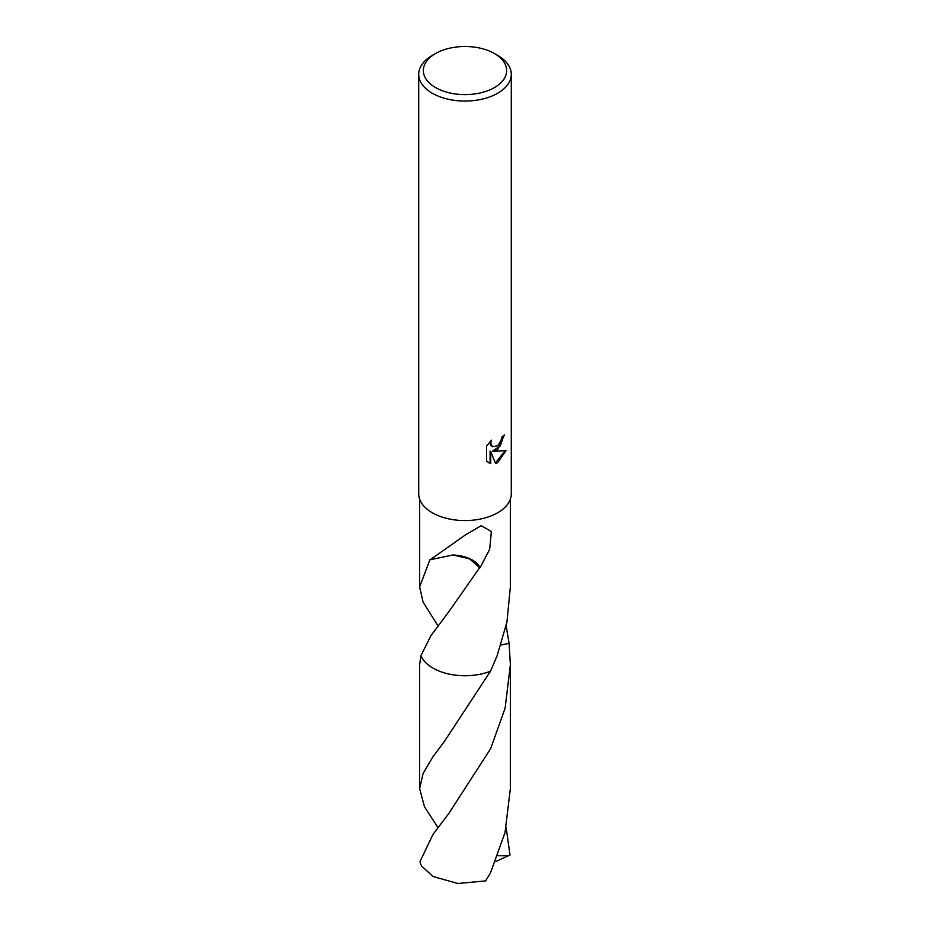 <?xml version="1.0" encoding="UTF-8"?>
<svg xmlns="http://www.w3.org/2000/svg" width="930" height="930" viewBox="0 0 930 930"><rect width="100%" height="100%" fill="white"/><g stroke="black" fill="none" stroke-linecap="round" stroke-linejoin="round"><path stroke-width="1.4" d="M497.724 449.748L493.295 451.41L505.978 450.597L497.724 462.605L495.55 463.524L490.749 451.538L490.749 463.628L486.53 461.141L486.53 446.237L491.4 440.204L490.738 443.168L492.528 446.702L497.724 445.737L501.072 440.401L501.561 437.298A46.291 26.726 0 0 0 504.386 434.961L497.724 449.748M494.458 53.545L497.736 55.44A46.291 26.726 180 0 1 511.291 74.33A46.291 26.726 180 0 1 497.724 93.233A46.291 26.726 180 0 1 447.284 99.022A46.291 26.726 180 0 1 418.709 74.33A46.291 26.726 180 0 1 432.264 55.44A46.291 26.726 180 0 1 432.276 55.44L435.542 53.545A41.664 24.052 180 0 1 494.458 53.545A41.664 24.052 180 0 1 494.458 87.559A41.664 24.052 180 0 1 435.542 87.559A41.664 24.052 180 0 1 435.542 53.545L432.264 55.44M511.291 74.33L511.291 493.842A46.291 26.726 180 0 1 497.724 512.732A46.291 26.726 180 0 1 447.284 518.533A46.291 26.726 180 0 1 418.709 493.842L418.709 74.33M437.984 625.855L423.103 602.152L419.639 586.981L429.962 559.558A45.361 26.191 0 0 0 430.23 559.744L465.686 534.715L481.205 525.717L491.354 531.495L489.668 549.305L480.113 567.637A45.361 26.191 180 0 1 479.589 567.742L449.004 611.487L430.997 635.585L420.895 655.685L419.628 664.694L419.639 788.663L423.115 773.411L432.927 756.764L444.296 741.57L490.494 671.216A45.361 26.191 180 0 1 420.906 655.685A45.361 26.191 180 0 0 490.494 671.216L497.073 655.906L506.92 622.135L510.361 586.97L510.361 499.154M503.676 435.589L500.363 445.83L492.633 451.027L493.295 451.41M492.214 446.493L490.552 444.9L490.226 441.401M488.192 462.512L490.087 463.245L490.087 451.155L490.749 451.538M495.353 463L505.106 450.818M490.087 463.245L490.749 463.628M506.153 625.82L509.105 643.409L500.979 644.967M490.482 671.216L490.494 671.204A45.372 26.191 180 0 1 432.915 668.066A45.372 26.191 180 0 1 420.895 655.685M509.094 643.397A45.361 26.191 180 0 1 509.105 643.409A45.372 26.191 180 0 1 509.105 643.409L510.372 664.706L505.118 708.172L490.645 748.638L448.992 813.227L432.927 834.512L420 861.61A45.361 26.191 180 0 0 421.72 866.132L432.927 876.467L457.897 883.5L485.623 880.896L490.436 873.049L505.025 832.478L510.361 788.675L510.372 664.706M452.957 554.966L469.72 558.93L479.589 567.742M480.113 567.637A30.237 17.461 0 0 0 452.898 554.989L430.23 559.744M506.153 827.549L510 854.972L508.303 855.798L497.794 855.728M437.984 827.584L424.499 806.88L419.639 788.663M508.303 855.798L495.469 861.645M419.639 586.981L419.639 499.154M492.54 446.702L491.877 446.319"/></g></svg>
